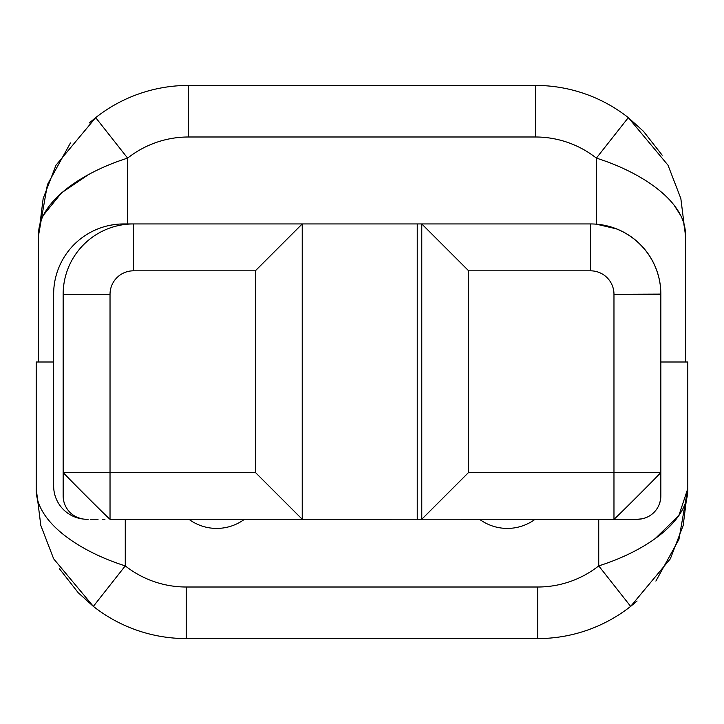 <?xml version="1.0" encoding="UTF-8"?>
<svg xmlns="http://www.w3.org/2000/svg" width="724" height="724" viewBox="0 0 724 724"><rect width="100%" height="100%" fill="white"/><g stroke="black" fill="none" stroke-linecap="round" stroke-linejoin="round"><path stroke-width="1.09" d="M687.8 362L660.849 362L687.8 362L687.8 488.573C688.687 522.746 642.831 552.086 598.73 565.878L598.73 519.262L598.73 565.878L630.649 606.377L670.343 558.81L683.184 525.488L687.8 488.573L678.94 539.353L655.881 581.073L678.94 539.353L687.8 488.573C688.687 522.746 642.831 552.086 598.73 565.878L630.649 606.377L670.343 558.81L683.184 525.488L687.8 488.573L687.8 362M537.787 638.577L186.213 638.577L186.213 587.01L537.787 587.01A98.446 98.446 0 0 0 598.73 565.878A98.446 98.446 0 0 1 537.787 587.01L537.787 638.577A150.013 150.013 0 0 0 630.658 606.377A150.013 150.013 0 0 1 537.787 638.577L186.213 638.577A150.013 150.013 0 0 1 93.342 606.377L78.464 592.938L93.342 606.377A150.013 150.013 0 0 0 186.213 638.577L186.213 587.01L537.787 587.01L537.787 638.577M535.145 519.262A46.879 46.879 0 0 1 479.496 519.262A46.879 46.879 0 0 0 535.145 519.262M244.504 519.262A46.879 46.879 0 0 1 188.855 519.262A46.879 46.879 0 0 0 244.504 519.262M125.27 519.262L125.27 565.878A98.446 98.446 0 0 0 186.213 587.01A98.446 98.446 0 0 1 125.27 565.878C81.169 552.086 35.313 522.746 36.2 488.573L36.2 362L53.648 362L36.2 362L36.2 488.573L40.816 525.488L53.657 558.81L93.342 606.377L125.27 565.878C81.169 552.086 35.313 522.746 36.2 488.573L40.816 525.488L53.657 558.81L93.342 606.377L125.27 565.878L125.27 519.262M673.736 362C673.736 392.109 673.736 392.109 673.736 362M50.264 362C50.264 392.109 50.264 392.109 50.264 362M104.971 519.235L102.328 519.235M654.768 539.018L678.886 515.488L687.8 488.573L678.886 515.488L654.768 539.018M78.056 592.522L59.449 568.783L78.056 592.522M637.093 601.001L630.658 606.377L637.093 601.001M188.557 85.423L535.443 85.423L535.443 136.99L188.557 136.99L188.557 85.423A150.013 150.013 0 0 0 95.686 117.623L56.001 165.19L43.159 198.512L38.544 235.427C37.657 201.254 83.513 171.914 127.614 158.122L127.614 223.942L133.469 223.942L127.614 223.942L127.614 158.122L95.686 117.623L56.001 165.19L43.159 198.512L38.544 235.427L47.404 184.647L70.463 142.927L47.404 184.647L38.544 235.427C37.657 201.254 83.513 171.914 127.614 158.122L95.686 117.623A150.013 150.013 0 0 1 188.557 85.423L535.443 85.423A150.013 150.013 0 0 1 628.314 117.623L643.193 131.062L628.314 117.623A150.013 150.013 0 0 0 535.443 85.423L535.443 136.99L188.557 136.99A98.446 98.446 0 0 0 127.614 158.122A98.446 98.446 0 0 1 188.557 136.99L188.557 85.423M38.544 362L38.544 235.427L38.544 362M685.456 235.427L685.456 362L685.456 235.427L680.841 198.512L667.999 165.19L628.314 117.623L596.386 158.122C640.487 171.914 686.343 201.254 685.456 235.427L680.841 198.512L667.999 165.19L628.314 117.623L596.386 158.122C640.487 171.914 686.343 201.254 685.456 235.427M616.685 228.929L596.386 224.178L596.386 158.122A98.446 98.446 0 0 0 535.443 136.99A98.446 98.446 0 0 1 596.386 158.122L596.386 224.178L616.685 228.929M123.786 223.942L417.232 223.942L302.234 223.942L302.234 519.262L417.232 519.235L110.03 519.262C110.383 520.312 61.793 471.695 63.151 472.401L63.151 294.261A70.319 70.319 0 0 1 133.469 223.942L123.786 223.942A70.128 70.128 0 0 0 53.648 294.08L53.648 486.021L53.648 294.08A70.128 70.128 0 0 1 123.786 223.942M112.817 224.811L107.315 225.906L112.817 224.811M43.712 214.847L61.495 192.892L88.319 174.71L61.594 192.81L43.811 214.657M40.11 224.051L38.852 230.404M684.976 229.137L683.818 223.788L685.429 234.015M680.298 214.856L673.773 204.702L680.298 214.856M643.6 131.478L662.207 155.217L643.6 131.478M89.251 122.999L95.686 117.623L89.251 122.999M40.119 224.033L38.834 230.494M660.849 294.17L660.849 495.831L660.849 472.401L613.97 472.401L613.97 294.261A23.439 23.439 0 0 0 590.531 270.821L468.645 270.821L468.645 472.401L613.97 472.401L613.97 519.271L613.97 294.261L660.849 294.261A70.319 70.319 0 0 0 590.531 223.942L590.531 223.942A70.319 70.319 0 0 1 660.849 294.261L660.849 472.401C661.872 472.039 613.273 520.646 613.97 519.262L417.232 519.235L417.232 223.942L590.531 223.942L590.531 270.821L590.531 223.942L421.766 223.942L468.645 270.821L421.766 223.942L417.232 223.942L417.232 519.235L421.766 519.253L421.766 223.942L421.766 519.262L468.645 472.401L660.849 472.401C661.872 472.039 613.273 520.646 613.97 519.262L637.41 519.262L613.97 519.262M83.396 519.054A33.223 33.223 0 0 1 53.648 486.021A33.223 33.223 0 0 0 83.396 519.054A33.223 33.223 0 0 1 53.648 486.021A33.223 33.223 0 0 0 83.396 519.054A23.439 23.439 0 0 1 63.151 495.831A23.439 23.439 0 0 0 86.59 519.271A23.439 23.439 0 0 1 84.265 519.162L86.59 519.271M660.849 294.08A70.128 70.128 0 0 0 590.648 223.942A70.128 70.128 0 0 1 660.849 294.08L613.97 294.261A23.439 23.439 0 0 0 590.531 270.821L468.645 270.821L468.645 472.401L421.766 519.262M628.731 519.235L627.554 519.262L628.731 519.235M302.234 519.262L302.234 223.942L255.355 270.821L255.355 472.401L302.234 519.262L255.355 472.401L110.03 472.401L110.03 519.271L110.03 294.261A23.439 23.439 0 0 1 133.469 270.821A23.439 23.439 0 0 0 110.03 294.261L110.03 472.401L255.355 472.401L255.355 270.821L133.469 270.821L133.469 223.942L302.234 223.942L255.355 270.821L133.469 270.821L133.469 223.942A70.319 70.319 0 0 0 63.151 294.261L110.03 294.261L63.151 294.261L63.151 472.401L110.03 472.401L63.151 472.401L63.151 495.831L63.151 472.401C61.793 471.695 110.383 520.312 110.03 519.262M637.41 519.271A23.439 23.439 0 0 0 641.98 518.827L637.41 519.271A23.439 23.439 0 0 0 660.849 495.831A23.439 23.439 0 0 1 660.731 498.166L660.849 495.831M63.603 500.402L63.151 495.831A23.439 23.439 0 0 0 84.265 519.162M641.98 518.827A23.439 23.439 0 0 0 660.731 498.166M86.989 519.235L88.256 519.235M90.527 519.235L93.776 519.235M93.912 519.235L98.093 519.235M64.065 502.293L64.943 504.809M77.604 517.488L81.477 518.71M643.862 518.366L646.378 517.488M659.057 504.818L660.279 500.954"/></g></svg>
